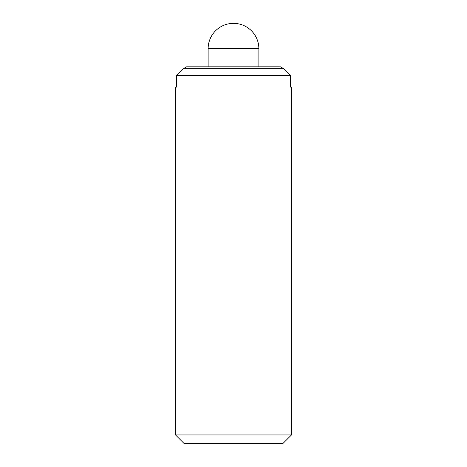 <?xml version="1.0" encoding="UTF-8"?>
<svg xmlns="http://www.w3.org/2000/svg" width="467" height="467" viewBox="0 0 467 467"><rect width="100%" height="100%" fill="white"/><g stroke="black" fill="none" stroke-linecap="round" stroke-linejoin="round"><path stroke-width="0.7" d="M258.864 66.828L258.864 48.714A25.364 25.364 0 0 0 233.5 23.35A25.364 25.364 0 0 0 208.136 48.714L208.136 66.828M175.528 87.119L176.555 87.119L175.528 87.119L175.528 434.952L184.226 443.65L282.774 443.65L291.472 434.952L291.472 87.119L290.445 87.119L291.472 87.119M280.422 66.828L283.119 68.345L183.881 68.345L186.578 66.828L280.422 66.828M290.445 87.119L290.445 75.526L283.119 68.345M183.881 68.345L176.555 75.526L176.555 87.119M290.445 75.526L176.555 75.526M291.472 434.952L175.528 434.952M195.241 443.65L198.714 443.65M268.286 443.65L271.759 443.65M258.864 48.714L208.136 48.714"/></g></svg>
